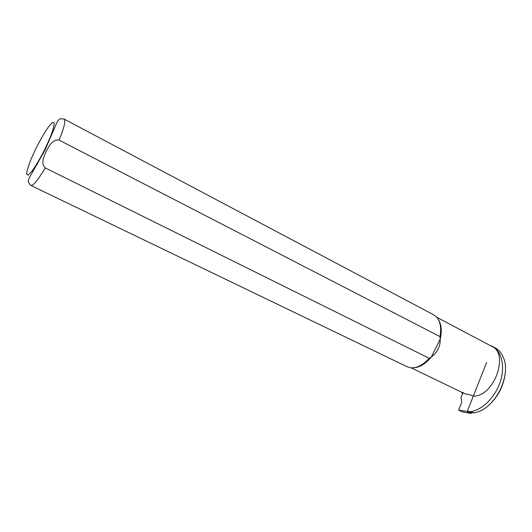 <?xml version="1.0" encoding="UTF-8"?>
<svg xmlns="http://www.w3.org/2000/svg" width="532" height="532" viewBox="0 0 532 532"><rect width="100%" height="100%" fill="white"/><g stroke="black" fill="none" stroke-linecap="round" stroke-linejoin="round"><path stroke-width="0.8" d="M486.62 362.492L467.182 411.569L471.166 413.444L462.581 411.968L458.631 410.112L461.716 402.338L461.018 397.59L462.913 392.829M471.472 412.659L471.166 413.444M462.98 392.656L463.106 392.323M467.182 411.569L470.388 413.178M466.411 411.309L458.631 410.112M461.882 392.33L462.381 394.086M436.732 317.258L491.654 346.305C509.676 353.507 493.922 396.912 473.3 396.127M467.342 411.176L470.953 411.635C482.704 409.766 495.591 396.692 500.439 381.251C505.353 365.81 501.463 350.861 492.027 346.179L489.52 345.182M504.875 375.772C503.092 386.079 498.63 395.043 491.475 402.677M438.461 319.772C441.447 324.54 442.039 330.951 440.25 339.004L431.286 357.092L429.231 358.309L45.267 167.919C40.425 163.297 44.149 155.982 46.357 150.982C49.024 146.247 52.555 138.998 59.119 140.122L439.977 336.616L440.25 339.004C440.316 346.532 437.331 352.563 431.286 357.092C425.7 363.728 419.974 367.266 414.115 367.718M64.179 119.108L433.48 314.705L435.961 316.454C440.217 320.749 441.553 327.466 439.977 336.616M429.231 358.309C422.787 365.278 416.489 368.417 410.352 367.738L407.08 366.708M36.974 163.736L37.519 164.002M464.616 393.653L470.567 394.983L472.948 396.134M470.953 411.635L473.746 412.952L476.705 412.26C495.605 407.579 511.438 375.14 503.398 357.617C501.477 352.935 498.59 349.597 494.733 347.609L492.486 346.418M469.796 412.44L473.746 412.952M52.003 132.754L54.058 129.542M45.267 167.919C38.051 179.962 33.263 185.814 30.909 185.475C28.635 183.015 27.81 181.352 28.422 180.494C28.688 179.051 29.772 176.764 31.674 173.638L44.868 150.31L55.248 126.443C56.538 123.151 57.689 120.964 58.686 119.88C58.992 118.875 60.788 118.603 64.073 119.055C65.888 120.425 64.239 127.447 59.119 140.122M407.432 366.874L30.75 185.389M36.515 147.264L31.282 158.642C28.469 165.705 26.913 170.878 26.6 174.157L28.169 175.174L32.239 170.858C36.016 165.432 40.073 158.529 44.402 150.164L49.928 138.101C52.774 130.786 54.217 125.692 54.264 122.819L52.329 122.546L48.113 127.348C44.429 132.787 40.565 139.431 36.515 147.264M411.07 367.818L464.981 393.826"/></g></svg>
